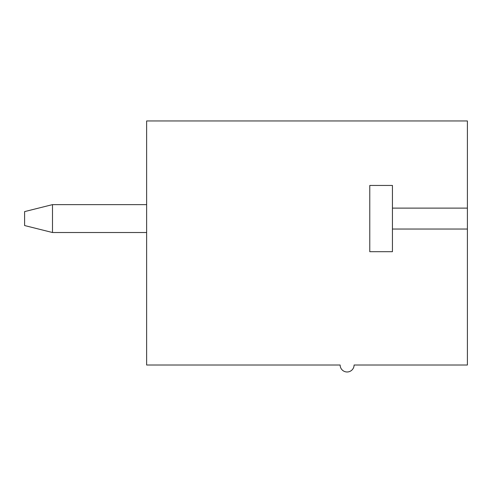 <?xml version="1.0" encoding="UTF-8"?>
<svg xmlns="http://www.w3.org/2000/svg" width="492" height="492" viewBox="0 0 492 492"><rect width="100%" height="100%" fill="white"/><g stroke="black" fill="none" stroke-linecap="round" stroke-linejoin="round"><path stroke-width="0.74" d="M146.634 232.519L52.49 232.519L24.6 225.545L24.6 211.603L52.49 204.629L146.634 204.629M52.49 204.629L52.49 232.519M467.4 208.116L467.4 120.952L146.634 120.952L146.634 365.015L340.138 365.015A6.974 6.974 0 0 0 347.112 371.983A6.974 6.974 0 0 0 354.086 365.015L467.4 365.015L467.4 208.116L392.438 208.116L392.438 251.695L369.775 251.695L369.775 185.453L392.438 185.453L392.438 208.116M392.438 229.032L467.4 229.032"/></g></svg>
